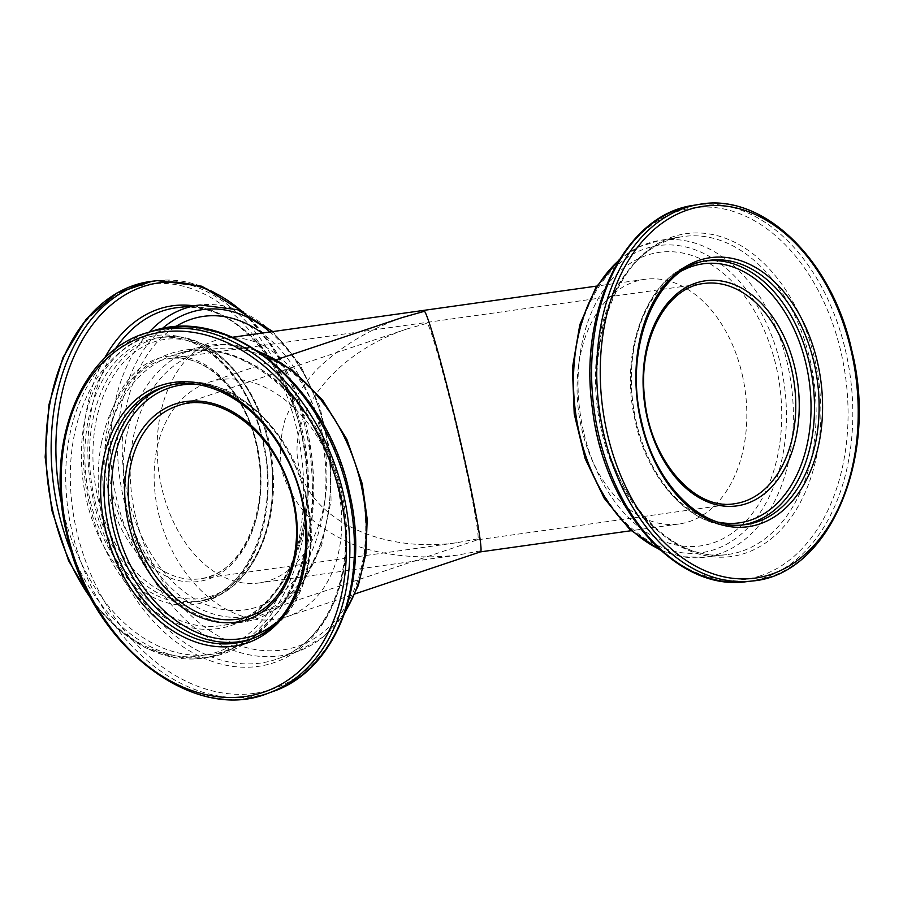 <?xml version="1.0" encoding="UTF-8"?>
<svg xmlns="http://www.w3.org/2000/svg" width="903" height="903" viewBox="0 0 903 903"><rect width="100%" height="100%" fill="white"/><g stroke="black" fill="none" stroke-linecap="round" stroke-linejoin="round"><path stroke-width="0.68" stroke-dasharray="4.51 3.39" d="M480.452 551.868L479.437 551.033L457.923 555.04C421.667 559.228 388.087 556.271 357.148 546.157C337.925 538.256 321.389 528.12 307.539 515.737C295.518 502.282 287.019 487.428 282.052 471.174C279.241 454.423 280.212 437.334 284.964 419.929C291.838 402.67 302.11 386.213 315.779 370.557C338.941 347.7 367.679 330.058 401.982 317.63M337.688 486.886A123.519 89.894 71.5 0 1 287.188 616.614A123.519 89.894 71.5 0 1 158.228 512.091A123.519 89.894 71.5 0 1 208.728 382.364A123.519 89.894 71.5 0 1 337.688 486.886M460.44 444.016C447.335 386.484 431.521 328.918 427.266 323.24L406.982 328.974C334.471 353.005 286.307 414.669 299.051 467.178C311.084 519.857 381.709 553.528 457.324 542.647L200.06 578.789A111.171 75.559 82 0 0 256.892 444.479A111.171 75.559 82 0 0 169.132 358.615A111.171 75.559 82 0 0 112.299 492.914A111.171 75.559 82 0 0 200.06 578.789C240.683 575.019 269.658 513.254 257.727 452.572C248.641 395.627 206.494 351.82 169.132 358.615L703.911 283.497A111.171 75.559 -98 0 0 647.079 417.807A111.171 75.559 -98 0 0 734.828 503.671L477.608 539.802C480.283 539.847 472.517 496.56 460.44 444.016M477.563 539.813L476.694 539.046L457.324 542.647M322.348 433.722A123.519 83.945 82 0 0 312.573 403.788A123.519 83.945 82 0 0 224.836 338.32A123.519 83.945 82 0 0 158.894 472.314A123.519 83.945 82 0 0 259.206 582.954A123.519 83.945 82 0 0 325.509 495.849A123.519 83.945 82 0 0 322.348 433.722M742.266 374.745A123.519 83.945 -98 0 1 679.124 523.966A123.519 83.945 -98 0 1 591.386 458.498A123.519 83.945 -98 0 1 581.622 428.564A123.519 83.945 -98 0 1 578.462 366.437A123.519 83.945 -98 0 1 644.765 279.332A123.519 83.945 -98 0 1 742.266 374.745M175.193 326.875A148.227 100.741 82 0 0 164.38 572.558A148.227 100.741 82 0 0 324.256 505.409A148.227 100.741 82 0 0 320.463 430.866A148.227 100.741 82 0 0 308.747 394.938A148.227 100.741 82 0 0 262.039 333.094M583.496 431.42A148.227 100.741 -98 0 1 579.703 356.877A148.227 100.741 -98 0 1 724.048 273.97A148.227 100.741 -98 0 1 756.816 507.283A148.227 100.741 -98 0 1 595.224 467.348A148.227 100.741 -98 0 1 583.496 431.42M406.982 328.974L177.304 405.921A111.171 80.909 71.5 0 1 293.373 499.98A111.171 80.909 71.5 0 1 247.919 616.738L477.608 539.802M115.11 349.269A160.531 109.094 82 0 0 93.777 501.763A160.531 109.094 82 0 0 222.24 625.497A160.531 109.094 82 0 0 306.196 451.624A160.531 109.094 82 0 0 177.586 307.607C246.575 294.717 319.865 406.361 305.733 508.547C299.57 571.283 264.173 619.582 222.24 625.497L244.544 621.817A159.989 108.732 82 0 0 324.595 428.801A159.989 108.732 82 0 0 200.037 304.988M149.176 332.101A159.989 108.732 82 0 0 116.51 498.501A159.989 108.732 82 0 0 244.544 621.817L276.499 608.915L302.979 582.582L321.66 545.435L331.04 500.872L330.329 452.922L319.628 405.955L299.898 364.236L272.853 331.57M133.001 287.888A187.711 127.571 -98 0 1 296.794 429.196A187.711 127.571 -98 0 1 216.449 652.282A187.711 127.571 -98 0 1 52.656 510.974A187.711 127.571 -98 0 1 133.001 287.888M263.055 440.495A135.834 92.309 -98 0 1 204.925 601.929A135.834 92.309 -98 0 1 86.395 499.675A135.834 92.309 -98 0 1 144.525 338.241A135.834 92.309 -98 0 1 263.055 440.495M61.754 504.664A187.576 127.492 82 0 0 62.826 509.529A187.576 127.492 82 0 0 226.506 650.747A187.576 127.492 82 0 0 269.602 342.248A187.576 127.492 82 0 0 242.151 311.524M193.332 305.767A162.992 110.776 -98 0 1 268.789 357.362A162.992 110.776 -98 0 1 257.547 610.846A162.992 110.776 -98 0 1 89.115 502.734A162.992 110.776 -98 0 1 104.296 358.615M162.156 328.658A155.045 105.38 82 0 0 123.248 496.932A155.045 105.38 82 0 0 258.54 613.645A155.045 105.38 82 0 0 324.899 429.376A155.045 105.38 82 0 0 269.974 331.977M91.542 599.344A190.172 129.253 82 0 0 205.071 657.847A190.172 129.253 82 0 0 218.831 654.427A190.172 129.253 82 0 0 300.225 428.406A190.172 129.253 82 0 0 152.178 281.239M157.393 280.63A190.048 129.163 -98 0 1 308.036 440.867A190.048 129.163 -98 0 1 224.012 653.569A190.048 129.163 -98 0 1 210.264 656.989A190.048 129.163 -98 0 1 72.612 555.21M97.75 497.44A130.777 88.878 82 0 0 211.878 595.89A130.777 88.878 82 0 0 267.852 440.461A130.777 88.878 82 0 0 153.724 342.011A130.777 88.878 82 0 0 97.75 497.44M256.7 444.197A113.643 77.229 82 0 0 157.54 358.649A113.643 77.229 82 0 0 108.902 493.704A113.643 77.229 82 0 0 208.062 579.252A113.643 77.229 82 0 0 256.7 444.197M263.213 440.788A133.362 90.639 -98 0 1 196.493 601.68A133.362 90.639 -98 0 1 89.769 498.885A133.362 90.639 -98 0 1 159.391 337.587A133.362 90.639 -98 0 1 263.213 440.788M94.386 498.23A133.249 90.56 -98 0 1 163.962 337.056A133.249 90.56 -98 0 1 270.719 456.602A133.249 90.56 -98 0 1 201.019 600.935A133.249 90.56 -98 0 1 94.386 498.23M341.368 490.882A160.531 116.826 71.5 0 1 277.785 658.761A160.531 116.826 71.5 0 1 113.981 544.362A160.531 116.826 71.5 0 1 175.825 354.382A160.531 116.826 71.5 0 1 341.368 490.882M345.443 611.184A159.989 116.431 71.5 0 1 297.651 651.537A159.989 116.431 71.5 0 1 128.576 516.866A159.989 116.431 71.5 0 1 196.041 348.186A159.989 116.431 71.5 0 1 258.484 351.606M254.499 693.335A187.576 136.511 71.5 0 1 73.944 436.804A187.576 136.511 71.5 0 1 207.792 330.442A187.576 136.511 71.5 0 1 349.066 492.124A187.576 136.511 71.5 0 1 254.499 693.335M101.373 443.475A162.992 118.62 -108.5 0 0 226.382 665.297A162.992 118.62 -108.5 0 0 340.431 491.537A162.992 118.62 -108.5 0 0 185.792 349.958A162.992 118.62 -108.5 0 0 101.373 443.475M135.326 515.308A155.045 112.841 71.5 0 1 213.492 348.987A155.045 112.841 71.5 0 1 360.59 483.669A155.045 112.841 71.5 0 1 282.425 649.979A155.045 112.841 71.5 0 1 135.326 515.308M247.693 698.335A190.172 138.407 71.5 0 1 67.262 533.142A190.172 138.407 71.5 0 1 147.449 332.631M152.144 331.187A190.048 138.317 -108.5 0 0 74.701 542.218A190.048 138.317 -108.5 0 0 252.321 696.642A190.048 138.317 -108.5 0 0 272.864 691.54M195.759 384.317A130.777 95.176 71.5 0 1 306.004 498.524A130.777 95.176 71.5 0 1 275.663 622.856M251.406 638.85A133.249 96.971 -108.5 0 0 253.45 638.15L249.409 639.617A133.362 97.05 -108.5 0 0 302.234 500.149A133.362 97.05 -108.5 0 0 164.707 386.755L168.816 385.491A133.249 96.971 -108.5 0 0 166.762 386.157M306.219 498.795A133.249 96.971 -108.5 0 0 168.816 385.491C222.465 366.753 291.443 423.902 306.806 498.512C321.886 560.142 298.193 623.16 253.45 638.15A133.249 96.971 -108.5 0 0 306.219 498.795M810.194 360.523A160.531 109.094 -98 0 1 726.384 554.679A160.531 109.094 -98 0 1 597.763 410.662A160.531 109.094 -98 0 1 681.731 236.789A160.531 109.094 -98 0 1 810.194 360.523M618.837 260.448A159.989 108.732 -98 0 1 659.427 240.469A159.989 108.732 -98 0 1 787.461 363.785A159.989 108.732 -98 0 1 703.922 557.298A159.989 108.732 -98 0 1 659.404 549.261M760.857 575.685A187.576 127.492 -98 0 1 592.673 337.97A187.576 127.492 -98 0 1 710.447 207.171A187.576 127.492 -98 0 1 841.144 352.757A187.576 127.492 -98 0 1 760.857 575.685M598.937 346.707A162.992 110.776 82 0 0 716.418 557.072A162.992 110.776 82 0 0 814.845 359.552A162.992 110.776 82 0 0 672.611 236.857A162.992 110.776 82 0 0 598.937 346.707M579.06 432.909A155.045 105.38 -98 0 1 645.419 248.641A155.045 105.38 -98 0 1 780.723 365.354A155.045 105.38 -98 0 1 714.352 549.622A155.045 105.38 -98 0 1 579.06 432.909M698.899 204.439A190.172 129.253 -98 0 1 851.089 351.03A190.172 129.253 -98 0 1 769.695 577.051M746.567 581.656A190.048 129.163 82 0 0 764.457 577.66A190.048 129.163 82 0 0 845.795 351.786A190.048 129.163 82 0 0 693.707 205.297M718.641 522.216A130.777 88.878 -98 0 1 636.118 421.825A130.777 88.878 -98 0 1 683.232 270.132M705.232 261.023A133.249 90.56 82 0 0 702.94 261.351L707.478 260.606A133.362 90.639 82 0 0 640.758 421.498A133.362 90.639 82 0 0 744.569 524.699L740.009 525.23A133.249 90.56 82 0 0 742.3 524.914M702.94 261.351A133.249 90.56 82 0 0 633.251 405.684A133.249 90.56 82 0 0 740.009 525.23C694.633 531.822 646.65 482.078 634.493 417.468C618.341 345.036 651.503 267.864 702.94 261.351M287.188 616.614L355.037 593.881M208.728 382.364L276.566 359.642M644.765 279.332L596.748 286.082M232.466 337.248L224.836 338.32M679.124 523.966L631.118 530.716M457.923 555.04L259.206 582.954M243.641 312.178L275.742 350.996L299.175 400.571L311.885 456.41L312.731 513.401L301.602 566.362L279.433 610.484L248.077 641.717L210.264 656.989L205.071 657.847L175.645 657.824L146.331 648.331L118.62 629.899L93.856 603.486M163.962 337.056L159.391 337.587C201.787 331.187 248.923 377.657 262.446 440.799C281.126 515.105 247.23 595.89 196.493 601.68L201.019 600.935C246.451 594.772 278.88 533.729 272.762 468.273C268.349 394.193 215.207 329.144 163.962 337.056M256.881 350.533L225.931 344.37L196.041 348.186L175.825 354.382C237.692 332.101 321.536 400.526 340.194 491.458C358.547 566.463 329.572 641.785 277.785 658.761L297.651 651.537L323.805 636.57L344.811 613.013M660.33 550.108L682.047 556.733L703.922 557.298L726.384 554.679C684.429 560.56 637.1 523.875 613.905 465.271C572.163 370.93 611.862 243.415 681.731 236.789L659.427 240.469L638.545 247.038L619.492 259.387M312.573 403.788L308.747 394.938M325.509 495.849L324.256 505.409M591.386 458.498L595.224 467.348M578.462 366.437L579.703 356.877"/><path stroke-width="1.35" d="M276.566 359.642L401.982 317.63L424.523 311.253C429.241 317.551 446.816 381.517 461.388 445.45C474.809 503.829 483.421 551.925 480.452 551.868L355.037 593.881M262.039 333.094A148.227 100.741 82 0 0 175.193 326.875M131.861 522.668A111.171 80.909 71.5 0 1 177.304 405.921C220.58 389.103 279.727 436.68 292.753 500.285C305.632 552.85 284.84 605.653 247.919 616.738A111.171 80.909 71.5 0 1 131.861 522.668M703.911 283.497A111.171 75.559 -98 0 1 791.66 369.372A111.171 75.559 -98 0 1 734.828 503.671C694.746 511.245 649.878 459.853 644.629 398.234C637.676 340.984 666.121 287.256 703.911 283.497M272.853 331.57L237.568 309.706L200.037 304.988L177.586 307.607A160.531 109.094 82 0 0 115.11 349.269M200.037 304.988A159.989 108.732 82 0 0 149.176 332.101M104.296 358.615A162.992 110.776 -98 0 1 158.883 309.007A162.992 110.776 -98 0 1 193.332 305.767M242.151 311.524A187.576 127.492 82 0 0 101.136 314.413A187.576 127.492 82 0 0 61.754 504.664M269.974 331.977A155.045 105.38 82 0 0 162.156 328.658M72.612 555.21A190.048 129.163 -98 0 1 58.164 510.5A190.048 129.163 -98 0 1 157.393 280.63L152.178 281.239A190.172 129.253 82 0 0 52.882 511.256A190.172 129.253 82 0 0 91.542 599.344M258.484 351.606A159.989 116.431 71.5 0 1 361.019 484.222A159.989 116.431 71.5 0 1 345.443 611.184M162.055 332.09A187.711 136.613 -108.5 0 0 67.42 533.436A187.711 136.613 -108.5 0 0 245.503 696.484A187.711 136.613 -108.5 0 0 340.126 495.137A187.711 136.613 -108.5 0 0 162.055 332.09M105.109 528.142A135.834 98.856 -108.5 0 0 233.979 646.13A135.834 98.856 -108.5 0 0 302.449 500.431A135.834 98.856 -108.5 0 0 173.579 382.443A135.834 98.856 -108.5 0 0 105.109 528.142M152.144 331.187C229.125 304.401 327.417 385.965 349.303 492.203C370.772 579.974 337.067 669.97 272.864 691.54A190.048 138.317 -108.5 0 0 348.129 492.79A190.048 138.317 -108.5 0 0 152.144 331.187L147.449 332.631A190.172 138.407 71.5 0 1 343.558 494.336A190.172 138.407 71.5 0 1 268.236 693.222A190.172 138.407 71.5 0 1 247.693 698.335M275.663 622.856A130.777 95.176 71.5 0 1 116.002 525.207A130.777 95.176 71.5 0 1 195.759 384.317M128.463 523.458A113.643 82.704 71.5 0 1 185.747 401.564A113.643 82.704 71.5 0 1 293.554 500.273A113.643 82.704 71.5 0 1 236.27 622.167A113.643 82.704 71.5 0 1 128.463 523.458M108.484 527.363A133.362 97.05 -108.5 0 0 249.409 639.617C306.546 622.201 325.035 522.171 282.876 451.782C255.256 401.316 204.191 373.605 164.707 386.755A133.362 97.05 -108.5 0 0 108.484 527.363M166.762 386.157A133.249 96.971 -108.5 0 0 117.48 543.2A133.249 96.971 -108.5 0 0 251.406 638.85M659.404 549.261A159.989 108.732 -98 0 1 579.376 433.485A159.989 108.732 -98 0 1 618.837 260.448M687.51 210.004A187.711 127.571 82 0 0 607.177 433.09A187.711 127.571 82 0 0 770.97 574.398A187.711 127.571 82 0 0 851.303 351.312A187.711 127.571 82 0 0 687.51 210.004M640.904 421.791A135.834 92.309 82 0 0 759.434 524.045A135.834 92.309 82 0 0 817.565 362.611A135.834 92.309 82 0 0 699.046 260.357A135.834 92.309 82 0 0 640.904 421.791M769.695 577.051A190.172 129.253 -98 0 1 751.793 581.047A190.172 129.253 -98 0 1 603.746 433.88A190.172 129.253 -98 0 1 698.899 204.439L693.707 205.297A190.048 129.163 82 0 0 594.298 411.158A190.048 129.163 82 0 0 746.567 581.656L751.793 581.047C828.638 575.414 878.879 458.295 851.924 351.041C832.397 259.545 762.651 192.012 698.899 204.439M683.232 270.132A130.777 88.878 -98 0 1 806.21 364.846A130.777 88.878 -98 0 1 718.641 522.216M647.259 418.089A113.643 77.229 -98 0 1 695.897 283.034A113.643 77.229 -98 0 1 795.058 368.582A113.643 77.229 -98 0 1 746.431 503.637A113.643 77.229 -98 0 1 647.259 418.089M744.569 524.699A133.362 90.639 82 0 0 814.201 363.401A133.362 90.639 82 0 0 707.478 260.606C656.741 266.396 622.844 347.17 641.525 421.487C655.036 484.629 702.184 531.099 744.569 524.699M742.3 524.914A133.249 90.56 82 0 0 809.585 364.056A133.249 90.56 82 0 0 705.232 261.023M596.748 286.082L232.466 337.248M631.118 530.716L480.43 551.88M243.641 312.178L201.809 286.228L157.393 280.63M93.856 603.486L68.526 560.582L51.855 510.421L45.15 457.02L48.954 404.646L62.984 357.475L86.146 319.278L116.679 293.136L152.178 281.239M272.864 691.54L268.236 693.222C191.617 724.691 88.979 642.654 66.619 533.447C44.394 442.978 80.977 351.019 147.449 332.631M256.881 350.533L291.895 369.767L322.732 400.243L346.842 439.321L362.193 483.636L367.194 519.123L365.896 553.663L358.31 585.505L344.811 613.013M693.707 205.297C624.797 214.496 578.022 310.971 592.436 408.766C603.802 508.829 676.471 592.086 746.567 581.656M660.33 550.108L629.933 529.632L604.197 498.253L585.121 458.6L574.229 413.969L572.412 368.063L579.828 324.696L595.912 287.436L619.492 259.387"/></g></svg>

